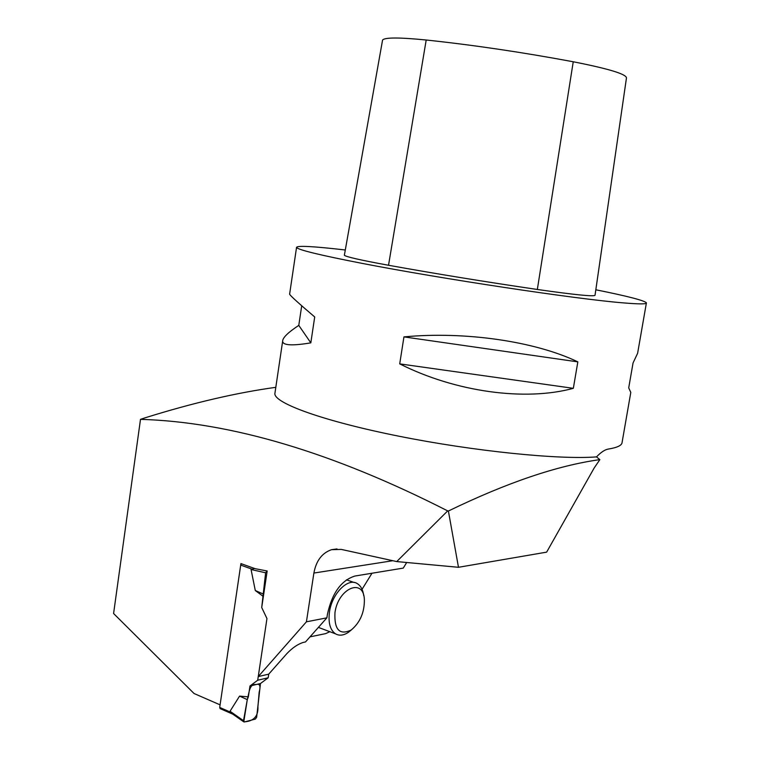 <?xml version="1.0" encoding="UTF-8"?>
<svg xmlns="http://www.w3.org/2000/svg" width="760" height="760" viewBox="0 0 760 760"><rect width="100%" height="100%" fill="white"/><g stroke="black" fill="none" stroke-linecap="round" stroke-linejoin="round"><path stroke-width="1.14" d="M268.175 677.787L257.706 680.219L266.959 618.564L258.257 676.571L268.717 674.158L268.175 677.787L260.462 683.525L256.642 717.26L255.369 719.083L244.34 721.971L243.513 720.689L230.042 711.255L239.561 696.103L248.349 696.853L247.285 699.646L243.513 720.689M241.385 563.749L240.701 565.098L219.707 707.436L220.219 708.653M233.111 714.257L230.042 711.255M257.706 680.219L249.973 685.995L248.349 696.853M263.976 570.38L267.178 570.988L261.716 607.525L266.959 618.564L261.716 607.525L265.62 572.783L251.066 569.525L255.284 590.51L263.359 596.514M254.59 568.489L251.066 569.525M249.973 685.995L260.462 683.525M239.561 696.103L247.285 699.646L243.78 721.867C251.047 721.506 258.476 718.646 257.925 706.629L259.16 692.217C260.88 685.928 259.873 683.373 256.148 684.542C249.394 683.582 249.308 692.142 247.285 699.646M266.912 571.026L265.62 572.783M255.284 590.51L263.084 593.959M362.045 589.304L371.991 573.239M310.004 636.861L325.594 633.631L329.83 631.702M267.178 570.988L255.123 568.679L240.929 563.587L220.086 704.852L194.037 693.5L113.591 613.519L140.495 419.349C230.679 421.981 333.07 452.494 447.678 510.9L396.729 561.573L341.259 549.404L331.541 549.689C322.031 552.976 316.141 560.766 313.889 573.049L306.423 621.813L258.257 676.571M458.479 567.292L546.649 552.14L594.139 468.046L599.858 459.629C557.394 465.509 506.901 482.638 448.39 511.014L458.479 567.292L396.729 561.573M306.423 621.813L326.885 617.832L327.465 614.118C332.139 592.961 341.306 580.269 354.958 576.033L403.275 568.1L406.695 562.495M447.678 510.9L448.39 511.014M326.885 617.832L305.501 641.943L303.468 642.371C298.005 643.995 292.467 647.748 286.852 653.638L268.717 674.158M646.361 303.135L637.611 353.305L633.051 362.957L628.71 387.885L630.79 392.435L622.117 442.234C622.088 445.303 617.481 447.583 608.275 449.074C604.922 449.616 600.998 452.219 596.495 456.893L599.858 459.629M596.495 456.893C559.151 459.838 474.031 451.25 399.095 436.24C324.026 421.258 274.712 403.38 274.854 393.756L275.053 392.416M275.813 387.324C236.55 392.72 193.163 402.819 145.654 417.639L140.495 419.349M345.306 249.992C313.187 246.278 296.932 245.423 296.542 247.437C298.005 249.831 319.979 255.17 362.463 263.445C441.037 278.749 576.973 299.212 623.086 302.86C639.093 304.219 646.864 304.209 646.408 302.851C644.366 300.513 627.503 296.153 595.821 289.778M573.334 388.322L577.837 361.874C535.41 341.44 465.243 331.084 403.949 336.889L399.712 363.878C455.544 392.036 525.274 401.47 573.334 388.322L399.712 363.878M301.71 305.767L298.784 325.375C287.992 332.49 282.615 337.782 282.635 341.249C282.901 345.43 292.286 345.962 310.821 342.855L314.706 316.958C298.642 303.297 290.282 295.716 289.608 294.196L289.655 293.92M344.403 255.065L344.365 255.246C345.762 256.785 360.487 260.129 388.531 265.269C436.116 273.828 485.716 281.894 537.339 289.474C574.75 294.804 593.978 296.742 595.033 295.269L626.468 77.9C626.211 74.081 608.466 68.704 573.239 61.769L537.339 289.474M382.498 40.479L382.565 40.071C384.645 37.354 399.19 37.335 426.198 40.005C473.66 45.078 522.671 52.336 573.239 61.769M310.821 342.855L298.784 325.375M577.837 361.874L403.949 336.889M334.96 612.674C338.115 588.278 363.413 577.505 364.373 599.422C364.553 612.227 360.183 622.411 351.262 629.973C339.606 635.531 334.172 629.764 334.96 612.674M351.367 629.907L348.565 632.197C343.738 635.474 339.397 636.025 335.521 633.84C330.135 630.049 328.12 622.782 329.469 612.056C331.92 593.626 347.994 577.429 357.2 583.566C360.743 585.713 362.909 589.712 363.707 595.555M219.707 707.436L230.603 712.206M240.701 565.098L251.835 569.097M426.198 40.005L388.531 265.269M313.889 573.049L392.815 560.718M232.798 714.163L220.03 708.577M243.732 721.829L231.933 713.554M274.854 393.756L282.635 341.249M289.608 294.196L296.542 247.437M382.565 40.071L344.365 255.246M331.541 549.689L337.003 548.929M351.262 629.973L348.565 632.197M354.074 582.473L346.437 579.823M335.521 633.84L318.402 627.399"/></g></svg>

